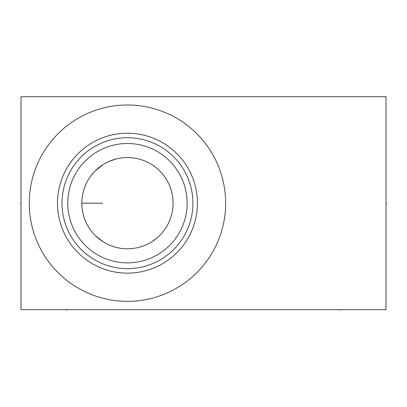 <?xml version="1.0" encoding="UTF-8"?>
<svg xmlns="http://www.w3.org/2000/svg" width="407" height="407" viewBox="0 0 407 407"><rect width="100%" height="100%" fill="white"/><g stroke="black" fill="none" stroke-linecap="round" stroke-linejoin="round"><path stroke-width="0.61" d="M386.004 96.718L20.996 96.718L20.996 309.641L386.004 309.641L386.004 96.718M29.268 203.179A98.189 98.189 0 0 1 127.457 104.991A98.189 98.189 0 0 1 225.646 203.179A98.189 98.189 0 0 1 127.457 301.363A98.189 98.189 0 0 1 29.268 203.179M172.37 195.131L171.958 193.116L172.37 195.131M166.183 179.06L165.39 177.828M164.937 177.157L163.543 175.259L164.937 177.157M162.032 173.407L160.948 172.192L162.032 173.407M156.659 168.122L155.159 166.921M154.624 166.519L153.648 165.817M153.459 165.685L154.635 166.529M146.047 161.513L146.82 161.864M155.153 166.921L156.67 168.132M165.328 177.732L166.209 179.095M167.353 181.044L168.02 182.285M168.406 183.058L169.332 185.058M170.146 187.072L171.454 191.102M172.553 196.255L172.68 197.146M172.904 199.155L173.036 201.17M81.883 200.951L82.046 198.718M82.321 196.489L83.216 192.023M84.58 187.571L85.46 185.348M86.472 183.125L87.627 180.922M88.924 178.744L90.374 176.592M91.982 174.486L93.742 172.431M95.665 170.452L103.419 164.397M104.548 163.721L106.924 162.434M109.264 161.335L115.883 159.045M117.933 158.557L119.923 158.175M121.851 157.896L122.655 157.804M125.066 157.616L125.605 157.59M134.992 158.175L136.976 158.557M141.163 159.656L142.252 160.017M143.371 160.419L145.65 161.335M81.827 203.179A45.625 45.625 0 0 1 127.457 157.55A45.625 45.625 0 0 1 173.082 203.179A45.625 45.625 0 0 1 127.457 248.804A45.625 45.625 0 0 1 81.827 203.179L102.757 203.179M173.026 205.403L172.863 207.636M172.588 209.87L172.344 211.355M162.932 231.868L161.167 233.923M159.249 235.902L157.183 237.79M156.654 238.237L151.552 241.921M150.366 242.638L147.99 243.92M145.665 245.014L143.371 245.94M142.16 246.367L141.163 246.698M136.976 247.802L134.992 248.178M125.605 248.769L125.066 248.743M122.649 248.55L121.851 248.458M119.923 248.178L117.933 247.802M113.751 246.698L112.739 246.367M110.857 245.675L109.259 245.019M106.924 243.92L104.548 242.638M103.363 241.926L95.665 235.902M93.742 233.923L91.982 231.868M90.374 229.762L88.924 227.61M87.627 225.432L86.472 223.229M85.46 221.006L84.58 218.783M83.216 214.331L82.321 209.87M82.046 207.636L81.883 205.403M173.036 205.184L173.056 204.66M172.37 211.223L171.958 213.243L172.37 211.223M171.454 215.252L170.146 219.287L171.454 215.252M169.332 221.296L168.406 223.301L169.332 221.296M168.02 224.069L167.353 225.31M166.209 227.259L165.313 228.648M164.937 229.197L163.543 231.1L164.937 229.197M162.032 232.946L160.943 234.167L162.032 232.946M160.414 234.727L158.939 236.202L160.414 234.732M158.699 236.431L156.924 238.014L158.699 236.431M156.664 238.232L155.159 239.433L156.67 238.222M154.64 239.825L153.256 240.812M149.679 243.025L147.456 244.185M146.82 244.49L146.047 244.846M149.242 243.269L149.598 243.071M154.202 240.145L154.655 239.809M165.39 228.531L166.071 227.477M167.369 225.29L167.994 224.115M67.776 203.179A59.681 59.681 0 0 1 127.457 143.498A59.681 59.681 0 0 1 187.134 203.179A59.681 59.681 0 0 1 127.457 262.856A59.681 59.681 0 0 1 67.776 203.179M61.996 203.179A65.461 65.461 0 0 0 127.457 268.64A65.461 65.461 0 0 0 192.918 203.179A65.461 65.461 0 0 0 127.457 137.719A65.461 65.461 0 0 0 61.996 203.179M57.494 203.179A69.958 69.958 0 0 1 127.457 133.216A69.958 69.958 0 0 1 197.415 203.179A69.958 69.958 0 0 1 127.457 273.138A69.958 69.958 0 0 1 57.494 203.179M340.379 309.641L340.379 310.282M66.621 309.641L66.621 310.282M386.004 203.179L386.65 203.179L386.004 203.179M20.996 203.179L20.35 203.179L20.996 203.179"/></g></svg>
